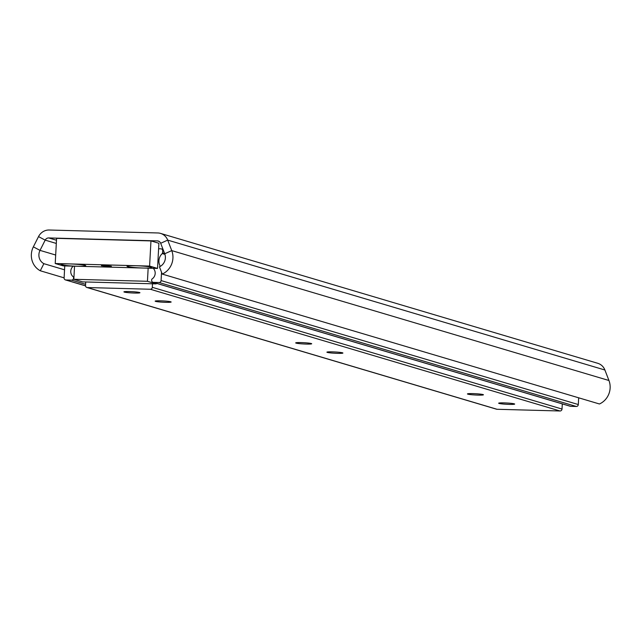 <?xml version="1.0" encoding="UTF-8"?>
<svg xmlns="http://www.w3.org/2000/svg" width="641" height="641" viewBox="0 0 641 641"><rect width="100%" height="100%" fill="white"/><g stroke="black" fill="none" stroke-linecap="round" stroke-linejoin="round"><path stroke-width="0.96" d="M64.549 269.813L43.868 263.675L40.287 270.766A17.924 16.93 106.5 0 1 33.356 246.841L38.524 236.601A11.947 11.29 106.5 0 1 49.157 230.015L157.814 232.963A11.947 11.29 106.5 0 1 160.571 233.404L597.773 363.303A11.947 11.29 106.5 0 1 604.904 370.009L608.95 380.506A17.924 16.93 106.5 0 1 599.447 403.982L162.245 274.084L159.441 266.816A9.96 9.407 106.5 0 0 164.721 253.764L171.748 250.607A17.924 16.93 106.5 0 1 162.245 274.084M40.287 270.766L64.116 277.849M43.868 263.675A9.96 9.407 106.5 0 1 40.014 250.383L45.182 240.135A3.982 3.766 106.5 0 1 48.732 237.939L157.382 240.888A3.982 3.766 106.5 0 1 160.683 243.276L164.721 253.764M160.571 233.404A11.947 11.29 106.5 0 1 167.702 240.111L171.748 250.607L608.95 380.506M107.936 266.44L101.406 265.711L104.82 265.51L111.35 266.247L107.936 266.44M127.615 266.552A12.443 1.002 3.1 0 1 127.03 266.127A12.443 1.002 3.1 0 1 137.959 265.807A12.443 1.002 3.1 0 1 151.212 267.193A12.443 1.002 3.1 0 1 151.805 267.465A12.443 1.002 3.1 0 1 141.853 267.986A12.443 1.002 3.1 0 1 127.615 266.552M61.544 264.757A12.443 1.002 3.1 0 1 60.959 264.324A12.443 1.002 3.1 0 1 71.888 264.004A12.443 1.002 3.1 0 1 85.141 265.398A12.443 1.002 3.1 0 1 85.734 265.67A12.443 1.002 3.1 0 1 75.782 266.191A12.443 1.002 3.1 0 1 61.544 264.757M158.896 243.268L157.534 268.435L63.155 265.871L55.222 263.515L56.584 238.348L150.964 240.912L158.896 243.268M157.534 268.435L149.601 266.079L55.222 263.515M149.601 266.079L150.964 240.912M73.25 266.151A6.771 6.394 -73.5 0 0 73.218 276.792A0.994 0.937 106.5 0 1 73.579 277.617L73.547 278.202A1.995 1.883 106.5 0 1 71.552 280.133L65.887 279.981A1.995 1.883 106.5 0 1 64.108 277.946L64.749 266.031A0.994 0.937 106.5 0 1 64.765 265.919M161.54 272.249L161.083 280.582A1.995 1.883 106.5 0 1 159.088 282.513L153.431 282.361A1.995 1.883 106.5 0 1 151.645 280.325L151.677 279.732A0.994 0.937 106.5 0 1 152.133 278.931A6.771 6.394 -73.5 0 0 153.247 268.323M578.671 397.813L578.302 404.543A1.995 1.883 106.5 0 1 576.307 406.474L570.642 406.322A1.995 1.883 106.5 0 1 570.186 406.242L152.967 282.28M158.599 248.756L160.915 248.82A1.995 1.883 106.5 0 1 162.694 250.855L162.59 252.858A0.994 0.937 106.5 0 1 162.253 253.572A9.96 9.407 -73.5 0 0 160.306 266.368M74.54 266.183L73.827 279.292L147.446 281.295L148.159 268.186M156.228 283.25L156.188 283.891L147.446 281.295M73.827 279.292L82.569 281.888L156.188 283.891M165.666 302.32A8.012 0.641 -176.9 0 0 171.131 301.951A8.012 0.641 -176.9 0 0 160.635 300.829A8.012 0.641 -176.9 0 0 155.178 301.094A8.012 0.641 -176.9 0 0 165.666 302.32M134.434 293.041A8.012 0.641 -176.9 0 0 139.906 292.673A8.012 0.641 -176.9 0 0 129.41 291.551A8.012 0.641 -176.9 0 0 123.945 291.815A8.012 0.641 -176.9 0 0 134.434 293.041M337.422 353.351A8.012 0.641 -176.9 0 0 342.887 352.983A8.012 0.641 -176.9 0 0 332.399 351.861A8.012 0.641 -176.9 0 0 326.934 352.125A8.012 0.641 -176.9 0 0 337.422 353.351M306.198 344.073A8.012 0.641 -176.9 0 0 311.662 343.704A8.012 0.641 -176.9 0 0 301.166 342.582A8.012 0.641 -176.9 0 0 295.709 342.847A8.012 0.641 -176.9 0 0 306.198 344.073M509.178 404.383A8.012 0.641 -176.9 0 0 514.651 404.014A8.012 0.641 -176.9 0 0 504.155 402.893A8.012 0.641 -176.9 0 0 498.69 403.157A8.012 0.641 -176.9 0 0 509.178 404.383M477.954 395.104A8.012 0.641 -176.9 0 0 483.418 394.736A8.012 0.641 -176.9 0 0 472.922 393.614A8.012 0.641 -176.9 0 0 467.465 393.878A8.012 0.641 -176.9 0 0 477.954 395.104M152.494 283.787L152.302 287.32A1.995 1.883 106.5 0 1 150.306 289.251L87.304 287.545A1.995 1.883 106.5 0 1 85.525 285.509L85.718 281.976M562.301 403.902L562.021 409.054A1.995 1.883 106.5 0 1 560.026 410.985L497.031 409.279A1.995 1.883 106.5 0 1 496.567 409.206L86.847 287.472M55.679 255.03L40.014 250.383L33.356 246.841M56.304 243.436L45.182 240.135L38.524 236.601M160.683 243.276L167.702 240.111L604.904 370.009M157.382 240.888L159.152 241.417M48.732 237.939L56.48 240.239M65.887 279.981L85.533 285.814M71.552 280.133L85.59 284.308M73.218 276.792L73.955 277.008M153.431 282.361L570.642 406.322M159.088 282.513L576.307 406.474M161.083 280.582L578.302 404.543M162.253 253.572L164.929 254.365M162.59 252.858L164.601 253.459M162.694 250.855L163.719 251.152M87.304 287.545L497.031 409.279M150.306 289.251L560.026 410.985M152.302 287.32L562.021 409.054M65.43 279.909L85.541 285.878M161.38 248.892L163.03 249.381"/></g></svg>
